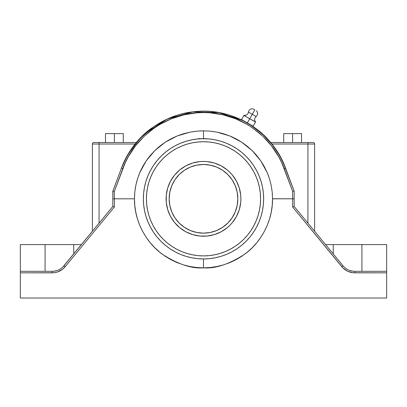 <?xml version="1.0" encoding="UTF-8"?>
<svg xmlns="http://www.w3.org/2000/svg" width="407" height="407" viewBox="0 0 407 407"><rect width="100%" height="100%" fill="white"/><g stroke="black" fill="none" stroke-linecap="round" stroke-linejoin="round"><path stroke-width="0.61" d="M231.858 145.782A60.134 60.134 0 0 0 208.74 138.909L204.543 138.68A60.134 60.134 0 0 0 203.5 138.68L203.5 130.84L210.251 131.166L216.962 132.143L210.266 131.166L203.5 130.84L203.5 138.451M210.399 131.176L214.397 131.69M217.114 132.173L221.617 133.221M229.838 135.979L216.962 132.143L210.266 131.166L203.5 130.84L196.749 131.166L190.11 132.127L177.182 135.969L165.308 142.185L154.808 150.621L146.22 160.867L139.784 172.644L137.485 178.912L135.816 185.429L134.803 192.084L134.463 198.814C134.188 222.247 147.253 243.447 162.078 254.044C177.691 264.168 191.499 268.773 203.5 267.852C215.501 268.773 229.309 264.168 244.922 254.044C259.747 243.447 272.812 222.247 272.537 198.814L272.202 192.104L271.204 185.511L269.551 179.029L267.241 172.7L260.851 160.969L252.228 150.656L241.789 142.247L229.874 135.994L223.54 133.766L216.962 132.143M229.935 136.014L233.074 137.388M237.301 139.54L241.758 142.226M241.911 142.328L246.164 145.37M248.234 147.034L248.504 147.263M255.937 154.594L252.192 150.621L247.227 146.205L241.789 142.247L235.958 138.818L229.874 135.994M252.304 150.732L253.536 151.974M257.494 156.451L260.841 160.948M260.902 161.045L263.751 165.624M269.541 178.999L267.216 172.644L264.336 166.677L260.851 160.969L256.786 155.591L252.228 150.656M267.297 172.827L268.432 175.712M269.592 179.172L269.795 179.838M271.23 185.653L271.423 186.65M272.329 193.549L272.425 194.963M62.861 266.987L112.841 206.446L112.841 191.183L121.423 168.188L112.841 191.178L114.367 191.285L122.853 168.544C134.615 135.617 168.32 112.073 203.536 112.556C238.726 112.098 272.395 135.638 284.147 168.544L285.577 168.188L280.184 156.456L282.885 161.757L294.159 191.178L292.633 191.285L292.633 198.814L272.537 198.738M203.5 258.949L197.604 258.659L191.768 257.789L186.045 256.359L180.489 254.37L175.152 251.847L170.09 248.814L165.349 245.299L160.979 241.336L157.016 236.96L153.5 232.219L150.468 227.162L147.945 221.825L145.955 216.27L144.521 210.546L143.656 204.706L143.366 198.814L143.656 192.918L144.521 187.083L145.955 181.354L147.945 175.799L150.468 170.467A60.134 60.134 0 0 0 143.366 198.814A60.134 60.134 0 0 1 203.5 138.68A60.134 60.134 0 0 1 263.634 198.814L263.344 204.706L262.479 210.546L261.045 216.27L259.055 221.825L256.532 227.162L253.5 232.219L249.984 236.96L246.021 241.336L241.651 245.299L236.91 248.814L231.848 251.847L226.511 254.37L220.955 256.359L215.232 257.789L209.396 258.659L203.5 258.949L203.5 267.852L203.5 259M252.676 120.314L255.581 121.958C254.156 119.968 254.344 118.157 256.151 116.509L252.299 114.291L249.715 118.768L255.545 122.024M256.385 110.745C258.16 112.744 258.079 114.662 256.151 116.509L252.299 114.291L254.853 109.865L252.299 114.291L248.448 112.067C249.084 109.468 250.712 108.44 253.327 108.979L254.853 109.865C253.042 108.817 253.042 108.817 254.853 109.865C256.669 110.913 256.669 110.913 254.853 109.865L253.327 108.979M253.586 232.092L252.935 233.053L253.586 232.092M255.545 228.938L252.701 233.389L255.667 228.719M207.28 138.797L208.435 138.879L207.28 138.797M249.781 124.43L247.944 123.316M237.841 198.814A34.341 34.341 0 0 1 203.5 233.155A34.341 34.341 0 0 1 169.159 198.814L169.821 205.51L171.774 211.955L174.949 217.893L179.217 223.097L184.422 227.365L190.359 230.54L196.8 232.494L203.5 233.155L210.2 232.494L216.641 230.54L222.578 227.365L227.783 223.097L232.051 217.893L235.226 211.955L237.179 205.51L237.841 198.814L237.179 192.114L235.226 185.668L232.051 179.736L227.783 174.532L222.578 170.258L216.641 167.084L210.2 165.13L203.5 164.474L196.8 165.13L190.359 167.084L184.422 170.258L179.217 174.532L174.949 179.736L171.774 185.668L169.821 192.114L169.159 198.814A34.341 34.341 0 0 1 203.5 164.474A34.341 34.341 0 0 1 237.841 198.814M257.997 224.226A60.134 60.134 0 0 0 256.527 170.452L259.055 175.799L261.045 181.354L262.479 187.083L263.344 192.918L263.634 198.814A60.134 60.134 0 0 1 203.5 258.949A60.134 60.134 0 0 1 143.366 198.814A60.134 60.134 0 0 0 150.473 227.172M253.52 165.435A60.134 60.134 0 0 0 236.874 148.789M198.26 138.909L198.26 138.909A60.134 60.134 0 0 0 175.142 145.782M170.126 148.789A60.134 60.134 0 0 0 153.48 165.435M204.543 138.68L198.158 138.68L208.74 138.909M170.528 181.176A37.393 37.393 0 0 0 166.107 198.814A37.393 37.393 0 0 1 203.5 161.421A37.393 37.393 0 0 1 240.893 198.814A37.393 37.393 0 0 0 236.472 181.176M236.106 180.505L234.6 178.052A37.393 37.393 0 0 0 224.252 167.709M221.133 165.837A37.393 37.393 0 0 0 185.867 165.837L192.643 163.029L199.837 161.599L203.5 161.421L207.163 161.599L214.357 163.029L221.128 165.832L227.223 169.907L229.94 172.37L232.407 175.091L236.477 181.186L239.285 187.958L240.715 195.146L240.893 198.814A37.393 37.393 0 0 1 203.5 236.208A37.393 37.393 0 0 1 166.107 198.814A37.393 37.393 0 0 0 170.528 216.448L167.715 209.666L166.285 202.477L166.285 195.146L167.715 187.958L170.523 181.186L174.593 175.091L179.777 169.907L185.872 165.832M185.19 166.209L182.738 167.709A37.393 37.393 0 0 0 172.395 178.057M260.582 198.814A57.082 57.082 0 0 1 203.5 255.896A57.082 57.082 0 0 1 146.418 198.814A57.082 57.082 0 0 0 203.5 255.896A57.082 57.082 0 0 0 260.582 198.814A57.082 57.082 0 0 0 203.5 141.733A57.082 57.082 0 0 0 146.418 198.814A57.082 57.082 0 0 1 203.5 141.733A57.082 57.082 0 0 1 260.582 198.814L260.307 193.218L259.483 187.678L258.124 182.244L256.237 176.969L253.841 171.907L250.961 167.099L247.624 162.602L243.864 158.45L239.713 154.685L235.21 151.353L230.408 148.469L225.346 146.077L220.07 144.19L214.637 142.826L209.096 142.007L203.5 141.733L197.904 142.007L192.363 142.826L186.93 144.19L181.654 146.077L176.592 148.469L171.79 151.353L167.287 154.685L163.136 158.45L159.376 162.602L156.039 167.099L153.159 171.907L150.763 176.969L148.876 182.244L147.517 187.678L146.693 193.218L146.418 198.814L146.693 204.406L147.517 209.951L148.876 215.384L150.763 220.655L153.159 225.722L156.039 230.525L159.376 235.022L163.136 239.174L167.287 242.938L171.79 246.276L176.592 249.155L181.654 251.551L186.93 253.434L192.363 254.797L197.904 255.621L203.5 255.896L209.096 255.621L214.637 254.797L220.07 253.434L225.346 251.551L230.408 249.155L235.21 246.276L239.713 242.938L243.864 239.174L247.624 235.022L250.961 230.525L253.841 225.722L256.237 220.655L258.124 215.384L259.483 209.951L260.307 204.406L260.582 198.814M170.894 217.119L172.4 219.571A37.393 37.393 0 0 0 182.748 229.919M183.236 230.24L185.19 231.415M221.81 231.415L224.262 229.914M234.925 219.073L236.106 217.119M223.764 167.384L221.81 166.209M172.075 178.551L170.894 180.505M208.842 138.914L208.435 138.879M255.576 228.882L256.089 227.976M257.361 225.549L257.656 224.954M252.701 233.389L252.935 233.053M198.158 138.914L198.565 138.879L198.158 138.914M199.725 138.797L198.565 138.879L199.725 138.797M150.468 170.467L153.5 165.405L157.016 160.663L160.979 156.293L165.349 152.33L170.09 148.814L175.152 145.777L180.489 143.254L186.045 141.27L191.768 139.835L197.604 138.97L203.5 138.68L209.396 138.97L215.232 139.835L220.955 141.27L226.511 143.254L231.848 145.777L236.91 148.814L241.651 152.33L246.021 156.293L249.984 160.663L253.5 165.405L256.532 170.467L253.5 165.405M185.867 231.787A37.393 37.393 0 0 0 221.133 231.787L214.357 234.595L207.163 236.024L199.837 236.024L192.643 234.595L185.872 231.792L179.777 227.717L174.593 222.532L170.523 216.438M224.252 229.919A37.393 37.393 0 0 0 234.605 219.566M236.472 216.448A37.393 37.393 0 0 0 240.893 198.814L240.715 202.477L239.285 209.666L236.477 216.438L232.407 222.532L229.94 225.254L227.223 227.717L221.128 231.792M153.48 232.188A60.134 60.134 0 0 0 170.126 248.835M175.142 251.841A60.134 60.134 0 0 0 231.858 251.841M236.874 248.835A60.134 60.134 0 0 0 252.762 233.303M243.976 115.349L241.534 119.577L247.319 122.914L249.715 118.768L247.319 122.914L253.103 126.256L255.499 122.105L253.103 126.256L241.534 119.577L243.93 115.425L249.715 118.768L252.299 114.291L248.448 112.067C247.929 114.448 246.449 115.522 244.017 115.278L245.899 116.438M145.955 181.354L147.945 175.799M157.016 160.663L160.979 156.293M170.09 148.814L175.152 145.777M220.955 141.27L226.511 143.254M261.045 216.27L259.055 221.825M236.91 248.814L231.848 251.847M186.045 256.359L180.489 254.37M153.5 232.219L150.468 227.162M283.71 133.598L301.516 133.598L301.516 142.501L301.516 133.598L292.613 133.598L292.613 142.501L292.613 133.598L283.71 133.598L283.71 142.501L283.71 133.598M105.484 133.598L123.29 133.598L123.29 142.501L123.29 133.598L105.484 133.598L105.484 142.501L105.484 133.598M249.003 118.325L250.453 119.159M250.824 119.348L251.943 119.912M247.782 117.516L248.306 117.867M245.416 116.193L245.039 116.01M308.587 223.962L307.931 223.168L307.931 144.027L271.861 144.027L314.611 144.027A1.526 1.526 -90.1 0 0 313.085 142.501L270.609 142.501L271.861 144.027L270.609 142.501L313.085 142.501A1.526 1.526 -90.1 0 1 314.611 144.027L307.931 144.027L307.931 223.168L314.611 231.278L314.611 144.027L314.611 231.278M307.936 144.027L307.936 142.501L307.936 144.027M92.389 231.278L92.389 144.027L99.064 144.027L99.064 142.501L99.064 144.027L92.389 144.027A1.526 1.526 0 0 1 93.915 142.501L136.391 142.501L93.915 142.501A1.526 1.526 0 0 0 92.389 144.027L92.389 231.278L98.413 223.962M114.387 142.501L114.387 133.598L114.387 142.501M99.069 223.168L99.069 144.027L99.069 223.168M315.822 232.748L313.421 229.828M313.868 230.377L313.639 230.097M270.874 142.811L278.683 153.836M134.03 145.436L134.279 145.111C140.064 137.775 146.459 131.705 153.47 126.898L140.023 138.431L128.337 153.805L135.139 144.027A87.607 87.607 0 0 0 121.423 168.188L122.853 168.544L121.423 168.188L126.974 156.166L134.279 145.111L143.178 135.282L153.47 126.898L164.921 120.157L177.269 115.222C185.877 112.541 194.622 111.203 203.5 111.208C212.378 111.203 221.123 112.541 229.731 115.222L242.079 120.157L253.53 126.898L263.822 135.282L272.721 145.111L280.026 156.166L285.577 168.188L284.147 168.544L292.633 191.285L294.159 191.178L294.159 206.446L342.999 265.751A15.263 15.263 0 0 0 354.782 271.311L354.782 272.838C349.552 272.726 345.228 270.691 341.819 266.717L342.999 265.751L294.159 206.446L292.633 206.99L341.819 266.717L342.999 265.751A15.263 15.263 0 0 0 354.782 271.311L354.782 272.838L386.65 272.838L386.65 271.311L354.782 271.311L386.65 271.311L386.65 272.838L352.935 272.736L347.614 271.23L343.076 268.081L292.633 206.99L294.159 206.446L294.159 191.178L285.577 168.188C277.833 149.567 267.15 135.806 253.53 126.898C237.958 116.407 221.281 111.182 203.5 111.208C185.719 111.182 169.042 116.407 153.47 126.898C139.85 135.806 129.167 149.567 121.423 168.188L126.597 156.853M136.274 142.638L135.139 144.027L99.069 144.027L135.139 144.027L136.391 142.501L135.353 143.757M245.787 122.09L248.56 123.682M272.721 145.111C266.936 137.775 260.536 131.705 253.53 126.898L245.177 121.754M247.303 122.945L246.856 122.685M91.178 232.748L93.579 229.828M92.72 230.876L93.132 230.377L92.72 230.876M93.361 230.097L93.132 230.372M81.42 244.602L73.769 244.602L73.769 253.887L73.769 244.602L45.075 244.602L45.075 271.311L45.075 244.602L20.35 244.602L81.42 244.602M199.633 130.947L203.5 130.84L196.749 131.166L190.11 132.127L183.577 133.73L177.182 135.969L171.088 138.792L165.308 142.185L159.849 146.149L154.808 150.621L150.264 155.525L146.22 160.867L142.694 166.621L139.784 172.644L137.485 178.912L135.816 185.429L134.803 192.084L134.463 198.814L114.367 198.814L114.367 191.285L112.973 191.137L112.841 198.901L114.367 198.814L114.367 191.285L125.356 162.541L128.307 156.736L135.485 145.874L144.231 136.213L154.339 127.976L159.839 124.45L171.566 118.702L184.035 114.789L196.963 112.805L203.5 112.556L210.037 112.805L222.965 114.789L235.434 118.702L247.161 124.45L252.661 127.976L262.769 136.213L271.515 145.874L278.693 156.736L281.644 162.541L292.633 191.285L292.633 198.814L294.159 198.901M333.231 253.887L333.231 244.602L325.58 244.597L333.231 244.602L333.231 253.887M279.685 155.56L276.002 149.639M271.433 143.498L271.042 143.015M282.951 161.905L285.577 168.188A87.607 87.607 0 0 0 279.1 154.543M278.042 152.788A87.607 87.607 0 0 0 274.608 147.639M273.005 145.482A87.607 87.607 0 0 0 271.861 144.027M135.567 143.498L135.979 142.994M124.043 161.915L121.423 168.188A87.607 87.607 -51.2 0 1 126.74 156.588M128.994 152.732A87.607 87.607 -51.2 0 1 132.433 147.583M134.371 144.999A87.607 87.607 -51.2 0 1 135.139 144.027M126.506 157.016L124.298 161.365M132.575 147.39L131.268 149.242M130.815 149.903L129.085 152.579M177.101 115.278L176.277 115.542M170.548 117.638L164.815 120.213M158.827 123.453L154.151 126.429M229.736 115.227L229.731 115.222C221.123 112.541 212.378 111.203 203.5 111.208C194.622 111.203 185.877 112.541 177.269 115.222M244.21 121.24L235.531 117.272M277.935 152.615L276.185 149.903M275.732 149.242L274.466 147.446M282.702 161.365L280.286 156.639M272.619 144.984A87.607 87.607 0 0 1 275.31 148.631M276.679 150.651A87.607 87.607 0 0 1 279.075 154.502M280.281 156.624A87.607 87.607 0 0 1 282.361 160.653M283.389 162.861A87.607 87.607 0 0 1 285.144 167.048M249.618 124.328L250.32 124.766M244.022 121.138L244.526 121.408M64.001 265.751A15.263 15.263 0 0 1 52.218 271.311A15.263 15.263 0 0 0 64.001 265.751L65.181 266.717L114.367 206.99L114.367 198.814L112.841 198.901L112.841 206.446L114.367 206.99L112.841 206.446L64.001 265.751L65.181 266.717C61.772 270.691 57.453 272.726 52.218 272.838L52.218 271.311L20.35 271.311L20.35 272.838L52.218 272.838L52.218 271.311L20.35 271.311L20.35 244.602M53.897 271.215L57.173 270.482M386.65 244.602L333.231 244.602L361.925 244.602L361.925 271.311L361.925 244.602L386.65 244.602L386.65 271.311M293.712 198.84L292.633 198.814L292.633 206.99L292.633 198.814L272.537 198.814L272.202 192.104L271.204 185.511L269.551 179.029L267.241 172.7M349.827 270.482L353.103 271.215M294.027 191.137L292.633 191.285M122.853 168.544L121.423 168.188L126.836 156.41M240.639 119.47L241.6 119.928M253.53 126.898L265.059 136.477M121.423 168.188L121.423 168.188C132.651 136.986 163.131 113.812 196.428 111.493C234.544 107.794 272.883 132.346 285.577 168.188L284.147 168.544M112.973 191.137L114.367 191.285M272.537 198.814L272.207 205.581L271.21 212.281L269.566 218.854L267.282 225.234L264.387 231.354L260.902 237.169L256.868 242.608L252.315 247.629L247.298 252.177L241.855 256.217L236.045 259.697L229.919 262.596L223.54 264.876L216.967 266.524L210.266 267.516L203.5 267.852L196.734 267.516L190.033 266.524L183.46 264.876L177.081 262.596L170.955 259.697L165.145 256.217L159.702 252.177L154.685 247.629L150.132 242.608L146.098 237.169L142.613 231.354L139.718 225.234L137.434 218.854L135.79 212.281L134.793 205.581L134.463 198.814L113.288 198.84L114.367 198.814L114.367 206.99L65.181 266.717L62.53 269.297L57.672 271.927L54.065 272.736L20.35 272.838L20.35 298.021L386.65 298.021L386.65 272.838L386.65 298.021L20.35 298.021L20.35 271.311M293.712 206.603L294.042 206.486M293.218 206.781L292.633 206.99M134.463 198.814L134.798 192.104L135.796 185.511L137.449 179.029L136.314 183.17M135.114 189.499L135.796 185.511M138.4 176.185L139.759 172.7M140.278 171.505L141.407 169.093M146.301 160.745L149.506 156.451M151.063 154.594L151.623 153.958M158.766 147.034L154.777 150.651M154.863 150.565L156.909 148.652M160.836 145.37L165.308 142.185M165.43 142.104L169.709 139.535M177.325 135.913L181.705 134.315M192.887 131.644L196.688 131.171M134.498 196.566L134.788 192.206M143.249 165.624L146.179 160.923M172.456 138.095L177.02 136.035M177.126 135.994L181.598 134.351M203.5 130.84L210.251 131.166M216.89 132.127L221.52 133.196M113.288 206.603L112.958 206.486M113.782 206.781L114.367 206.99M112.841 198.901L113.288 198.84M269.566 218.854L267.282 225.234L264.387 231.354L260.902 237.169L256.868 242.608M252.315 247.629L247.298 252.177M236.045 259.697L229.919 262.596L223.54 264.876L216.967 266.524L210.266 267.516L203.5 267.852L196.734 267.516L190.033 266.524L183.46 264.876L177.081 262.596L170.955 259.697M150.132 242.608L146.098 237.169L142.613 231.354L139.718 225.234L137.434 218.854M135.79 212.281L134.793 205.581M145.09 133.521L167.16 119.098L192.562 111.889L218.971 112.581L244.012 121.006M122.792 164.743L125.331 159.259M135.592 143.462L135.948 143.035M136.391 142.501L141.936 136.482M244.251 121.261L244.928 121.622M245.935 122.171L246.362 122.405M246.886 122.705L247.868 123.27M247.965 123.331L248.728 123.784M249.435 124.211L262.149 133.735L272.924 145.38M280.418 156.878L284.02 164.301"/></g></svg>
